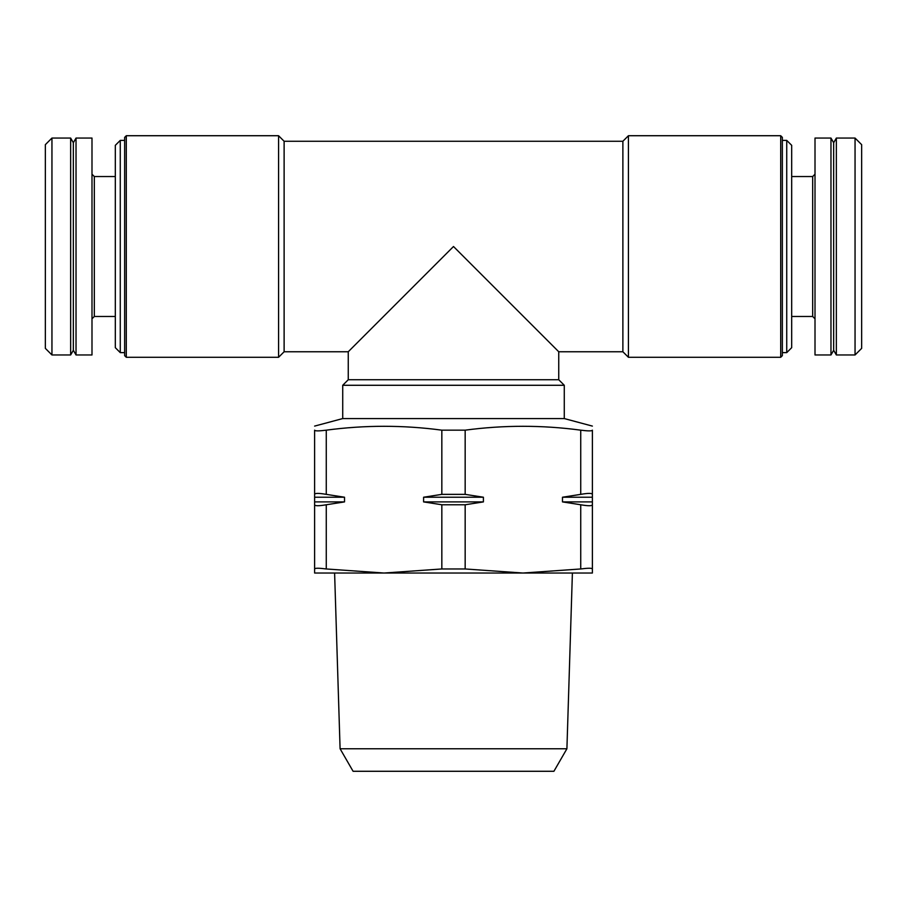 <?xml version="1.0" encoding="UTF-8"?>
<svg xmlns="http://www.w3.org/2000/svg" width="907" height="907" viewBox="0 0 907 907"><rect width="100%" height="100%" fill="white"/><g stroke="black" fill="none" stroke-linecap="round" stroke-linejoin="round"><path stroke-width="1.36" d="M314.616 497.229L314.616 504.768C314.967 506.049 318.856 506.049 326.271 504.768L344.524 501.9L344.524 497.229L326.271 494.36C318.856 493.079 314.967 493.079 314.616 494.36L314.616 497.229L344.524 497.229M314.616 504.768L314.616 568.961C314.956 568.009 318.845 568.009 326.271 568.961L384.058 573.031L441.834 568.961L465.166 568.961L522.942 573.031L580.729 568.961C588.155 568.009 592.044 568.009 592.384 568.961L592.384 573.031L314.616 573.031L314.616 568.961M423.592 497.229L423.592 501.9L441.834 504.768L465.166 504.768L483.408 501.9L483.408 497.229L465.166 494.36L441.834 494.36L423.592 497.229L483.408 497.229M314.616 494.36L314.616 430.167C314.616 424.793 314.616 424.793 314.616 430.167C314.616 424.793 314.616 424.793 314.616 430.167C314.956 431.12 318.845 431.12 326.271 430.167C364.795 425.009 403.32 425.009 441.834 430.167L465.166 430.167C503.68 425.009 542.205 425.009 580.729 430.167C588.155 431.12 592.044 431.12 592.384 430.167C592.384 424.793 592.384 424.793 592.384 430.167C592.384 424.793 592.384 424.793 592.384 430.167L592.384 494.36C592.033 493.079 588.144 493.079 580.729 494.36L562.476 497.229L562.476 501.9L580.729 504.768C588.144 506.049 592.033 506.049 592.384 504.768L592.384 568.961M558.746 351.757L453.5 246.511L348.254 351.757L284.118 351.757L284.118 141.265L622.882 141.265L622.882 351.757L558.746 351.757L558.746 379.738L564.279 385.282L564.279 418.569L592.384 426.097M564.279 418.569L342.721 418.569L314.616 426.097M558.746 379.738L348.254 379.738L342.721 385.282L342.721 418.569M564.279 385.282L342.721 385.282M855.052 354.966L861.65 348.367L861.65 144.655L855.052 138.057L836.356 138.057L836.356 354.966L855.052 354.966L855.052 138.057M836.356 354.966L833.658 350.295L833.658 142.728L836.356 138.057M830.971 354.966L830.971 138.057L815.008 138.057L815.008 354.966L830.971 354.966L833.658 350.295M791.686 316.475L812.672 316.475L815.008 318.81M786.732 140.392L786.732 352.63L791.686 347.676L791.686 145.335L786.732 140.392L782.356 140.392M786.732 352.63L782.356 352.63M780.7 357.29L782.356 355.646L782.356 137.376L780.7 135.721L628.426 135.721L628.426 357.29L780.7 357.29L780.7 135.721M622.882 351.757L628.426 357.29M278.574 357.29L278.574 135.721L126.3 135.721L126.3 357.29L278.574 357.29L284.118 351.757M126.3 357.29L124.644 355.646L124.644 137.376L126.3 135.721M124.644 352.63L120.268 352.63L120.268 140.392L124.644 140.392M120.268 352.63L115.314 347.676L115.314 145.335L120.268 140.392M115.314 316.475L94.328 316.475L94.328 176.536L91.992 174.212M91.992 318.81L94.328 316.475M91.992 354.966L91.992 138.057L76.029 138.057L76.029 354.966L91.992 354.966M76.029 354.966L73.342 350.295L73.342 142.728L76.029 138.057M70.644 354.966L70.644 138.057L51.948 138.057L51.948 354.966L70.644 354.966L73.342 350.295M51.948 354.966L45.35 348.367L45.35 144.655L51.948 138.057M592.384 504.768L592.384 494.36M340.091 748.774L566.909 748.774L553.916 771.279L353.084 771.279L340.091 748.774L334.604 573.031M566.909 748.774L572.396 573.031M562.476 497.229L592.384 497.229M562.476 501.9L592.384 501.9M423.592 501.9L483.408 501.9M314.616 501.9L344.524 501.9M326.271 504.768L326.271 568.961M441.834 504.768L441.834 568.961M465.166 504.768L465.166 568.961M580.729 504.768L580.729 568.961M812.672 316.475L812.672 176.536L815.008 174.212M326.271 430.167L326.271 494.36M465.166 430.167L465.166 494.36M441.834 430.167L441.834 494.36M580.729 430.167L580.729 494.36M348.254 351.757L348.254 379.738M833.658 142.728L830.971 138.057M812.672 176.536L791.686 176.536M622.882 141.265L628.426 135.721M284.118 141.265L278.574 135.721M115.314 176.536L94.328 176.536M73.342 142.728L70.644 138.057"/></g></svg>
